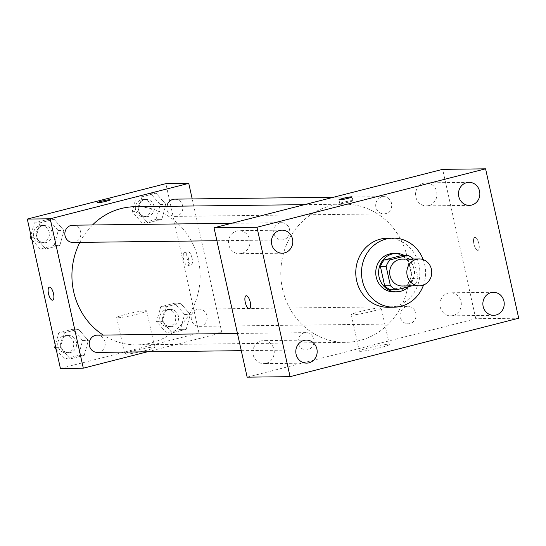 <?xml version="1.0" encoding="UTF-8"?>
<svg xmlns="http://www.w3.org/2000/svg" width="546" height="546" viewBox="0 0 546 546"><rect width="100%" height="100%" fill="white"/><g stroke="black" fill="none" stroke-linecap="round" stroke-linejoin="round"><path stroke-width="0.41" stroke-dasharray="2.73 2.05" d="M401.972 259.138A13.432 12.462 -90.7 0 1 414.598 272.42A13.432 12.462 -90.7 0 1 402.293 286.002M411.786 285.886L414.332 285.237A18.236 16.926 -90.7 0 0 418.113 278.61L413.868 259.446A18.236 16.926 -90.7 0 0 413.418 258.995M401.986 255.426A18.236 16.926 -90.7 0 1 408.142 259.514L413.868 259.446M390.834 289.851L408.613 285.305A18.236 16.926 -90.7 0 0 412.394 278.678L408.142 259.514M408.538 286.718A19.192 17.806 89.3 0 0 404.211 255.398M393.318 253.48A19.192 17.806 -90.7 0 1 411.356 272.461A19.192 17.806 -90.7 0 1 393.782 291.864M408.613 285.305L414.332 285.237M412.394 278.678L418.113 278.61M423.205 259.609A34.541 32.057 -90.7 0 1 423.512 285.019M387.407 238.199A34.541 32.057 -90.7 0 1 419.881 272.352A34.541 32.057 -90.7 0 1 388.24 307.282M453.105 315.527A11.514 10.688 -90.7 0 1 450.764 315.841A11.514 10.688 -90.7 0 1 439.94 304.45A11.514 10.688 -90.7 0 1 450.484 292.813A11.514 10.688 -90.7 0 1 461.227 302.921A11.514 10.688 -90.7 0 1 453.105 315.527M266.052 363.343A11.514 10.688 -90.7 0 1 263.704 363.656A11.514 10.688 -90.7 0 1 252.88 352.272A11.514 10.688 -90.7 0 1 263.425 340.629A11.514 10.688 -90.7 0 1 274.167 350.737A11.514 10.688 -90.7 0 1 266.052 363.343M241.673 253.399A11.514 10.688 -90.7 0 1 239.332 253.706A11.514 10.688 -90.7 0 1 228.508 242.322A11.514 10.688 -90.7 0 1 239.052 230.678A11.514 10.688 -90.7 0 1 249.795 240.793A11.514 10.688 -90.7 0 1 241.673 253.399M428.733 205.583A11.514 10.688 -90.7 0 1 426.385 205.89A11.514 10.688 -90.7 0 1 415.567 194.506A11.514 10.688 -90.7 0 1 426.112 182.862A11.514 10.688 -90.7 0 1 436.855 192.977A11.514 10.688 -90.7 0 1 428.733 205.583M247.154 377.17L475.778 318.728L518.7 318.216M368.618 347.863A15.356 1.256 -12.5 0 0 359.35 351.119A15.356 1.256 -12.5 0 0 374.617 349.024A15.356 1.256 -12.5 0 0 389.332 344.471A15.356 1.256 -12.5 0 0 368.618 347.863M360.551 311.473A15.356 1.256 -12.5 0 0 351.283 314.728A15.356 1.256 -12.5 0 0 366.55 312.633A15.356 1.256 -12.5 0 0 381.265 308.08A15.356 1.256 -12.5 0 0 360.551 311.473M352.416 200.573A6.716 0.553 -12.5 0 0 345.017 201.863A6.716 0.553 -12.5 0 0 339.796 203.576A6.716 0.553 -12.5 0 0 346.471 202.662A6.716 0.553 -12.5 0 0 352.907 200.669A6.716 0.553 -12.5 0 0 352.416 200.573M246.103 295.761L246.096 295.768A6.716 2.443 75.7 0 1 246.103 295.761A6.716 2.443 75.7 0 1 250.136 301.665A6.716 2.443 75.7 0 1 249.433 308.777A6.716 2.443 75.7 0 1 249.426 308.783L249.433 308.777M475.778 318.728L442.663 169.342M478.89 243.803A6.716 2.443 -104.3 0 0 474.727 237.326A6.716 2.443 -104.3 0 0 474.024 244.437A6.716 2.443 -104.3 0 0 478.05 250.341A6.716 2.443 -104.3 0 0 478.89 243.803A6.716 2.443 -104.3 0 0 474.72 237.326A6.716 2.443 -104.3 0 0 474.017 244.437A6.716 2.443 -104.3 0 0 478.05 250.341A6.716 2.443 -104.3 0 0 478.89 243.803M409.944 323.594A8.627 8.006 -90.7 0 1 408.19 323.826A8.627 8.006 -90.7 0 1 400.3 317.192A8.627 8.006 -90.7 0 1 407.985 306.572A8.627 8.006 -90.7 0 1 416.032 314.148A8.627 8.006 -90.7 0 1 409.944 323.594M283.592 239.714A8.627 8.006 -90.7 0 1 281.832 239.947A8.627 8.006 -90.7 0 1 273.942 233.313A8.627 8.006 -90.7 0 1 281.627 222.693A8.627 8.006 -90.7 0 1 289.673 230.269A8.627 8.006 -90.7 0 1 283.592 239.714M375.921 207.241A8.627 8.006 -90.7 0 1 383.606 196.621A8.627 8.006 -90.7 0 1 391.714 205.153A8.627 8.006 -90.7 0 1 383.818 213.875A8.627 8.006 -90.7 0 1 375.921 207.241M307.964 349.665A8.627 8.006 -90.7 0 1 306.21 349.897A8.627 8.006 -90.7 0 1 298.096 341.366A8.627 8.006 -90.7 0 1 305.999 332.637A8.627 8.006 -90.7 0 1 313.889 339.278A8.627 8.006 -90.7 0 1 307.964 349.665M282.555 289.196A69.089 64.107 -90.7 0 1 344.076 204.177A69.089 64.107 -90.7 0 1 409.009 272.488A69.089 64.107 -90.7 0 1 345.741 342.342A69.089 64.107 -90.7 0 1 282.555 289.196M79.853 242.383A69.089 64.107 -90.7 0 1 92.499 224.972M135.196 206.695A69.089 64.107 -90.7 0 1 200.136 275.007A69.089 64.107 -90.7 0 1 136.862 344.86A69.089 64.107 -90.7 0 1 103.249 335.08M97.331 352.416A8.627 8.006 89.3 0 0 105.016 341.796A8.627 8.006 89.3 0 0 97.127 335.155M174.734 199.14A8.627 8.006 -90.7 0 1 182.842 207.671A8.627 8.006 -90.7 0 1 174.938 216.393A8.627 8.006 -90.7 0 1 167.049 209.76A8.627 8.006 -90.7 0 1 166.939 206.313M72.748 225.211A8.627 8.006 -90.7 0 1 80.856 233.743A8.627 8.006 -90.7 0 1 72.959 242.465M191.421 319.703A8.627 8.006 -90.7 0 1 199.106 309.091A8.627 8.006 -90.7 0 1 207.214 317.622A8.627 8.006 -90.7 0 1 199.31 326.344A8.627 8.006 -90.7 0 1 191.421 319.703M147.345 351.808L221.874 332.76L192.199 198.928M186.213 329.272L190.315 314.414L180.419 303.132L166.421 306.709L162.319 321.574L172.215 332.855L186.213 329.272L190.315 314.414L180.419 303.132L166.421 306.709L162.319 321.574L172.215 332.855L186.213 329.272L180.494 329.34L184.596 314.482L174.7 303.201L160.701 306.777L156.593 321.642L166.496 332.923L180.494 329.34M59.862 245.393L63.964 230.535L54.061 219.253L40.063 222.829L35.961 237.694L45.857 248.976L59.862 245.393L63.964 230.535L54.061 219.253L40.063 222.829L35.961 237.694L45.857 248.976L59.862 245.393L54.136 245.461L58.238 230.603L48.341 219.321L34.343 222.898L30.91 235.34M60.415 368.454L198.983 333.033L165.861 183.647M161.841 219.328L165.943 204.463L156.047 193.182L142.049 196.765L137.947 211.623L147.843 222.905L161.841 219.328L165.943 204.463L156.047 193.182L142.049 196.765L137.947 211.623L147.843 222.905L161.841 219.328L156.122 219.396L160.224 204.532L150.321 193.25L136.323 196.833L132.221 211.691L142.117 222.973L156.122 219.396M84.234 355.344L88.336 340.479L78.44 329.197L64.442 332.78L60.34 347.638L70.236 358.92L84.234 355.344L88.336 340.479L78.44 329.197L64.442 332.78L60.34 347.638L70.236 358.92L84.234 355.344L78.515 355.412L82.617 340.554L72.714 329.272L58.715 332.848L55.282 345.29M198.983 333.033L221.874 332.76M125.86 354.17A15.356 1.256 -12.5 0 0 142.765 351.214A15.356 1.256 -12.5 0 0 154.702 347.304A15.356 1.256 -12.5 0 0 139.442 349.399A15.356 1.256 -12.5 0 0 124.727 353.945A15.356 1.256 -12.5 0 0 125.86 354.17M192.076 258.224A6.716 2.443 -104.3 0 0 187.913 251.747A6.716 2.443 -104.3 0 0 187.21 258.859A6.716 2.443 -104.3 0 0 191.236 264.762A6.716 2.443 -104.3 0 0 192.076 258.224M49.352 287.169L49.352 287.169A6.716 2.443 75.7 0 1 53.385 293.072A6.716 2.443 75.7 0 1 52.682 300.184A6.716 2.443 75.7 0 1 52.675 300.184L52.675 300.184M188.588 259.118A6.716 2.443 -104.3 0 0 184.418 252.641A6.716 2.443 -104.3 0 0 183.715 259.753A6.716 2.443 -104.3 0 0 187.749 265.656A6.716 2.443 -104.3 0 0 188.588 259.118M117.793 317.779A15.356 1.256 -12.5 0 0 134.698 314.824A15.356 1.256 -12.5 0 0 146.635 310.913A15.356 1.256 -12.5 0 0 131.374 313.008A15.356 1.256 -12.5 0 0 116.66 317.56A15.356 1.256 -12.5 0 0 117.793 317.779M110.292 199.822L110.292 199.822A6.716 0.553 167.5 0 1 105.071 201.535A6.716 0.553 167.5 0 1 97.673 202.825A6.716 0.553 167.5 0 1 97.181 202.73A6.716 0.553 167.5 0 1 97.174 202.73L97.174 202.73M56.224 349.542L64.51 358.988L78.515 355.412M60.824 346.123A8.627 8.006 -90.7 0 1 68.509 335.503A8.627 8.006 -90.7 0 1 76.617 344.035A8.627 8.006 -90.7 0 1 68.721 352.757A8.627 8.006 -90.7 0 1 60.824 346.123M82.617 340.554L88.336 340.479M72.714 329.272L78.44 329.197M58.715 332.848L64.442 332.78M55.815 347.693L60.34 347.638M64.51 358.988L70.236 358.92M57.965 346.157A8.627 8.006 -90.7 0 1 65.65 335.537A8.627 8.006 -90.7 0 1 73.758 344.069A8.627 8.006 -90.7 0 1 65.854 352.791A8.627 8.006 -90.7 0 1 57.965 346.157M162.81 320.052A8.627 8.006 -90.7 0 1 170.495 309.432A8.627 8.006 -90.7 0 1 178.603 317.963A8.627 8.006 -90.7 0 1 170.7 326.685A8.627 8.006 -90.7 0 1 162.81 320.052M184.596 314.482L190.315 314.414M174.7 303.201L180.419 303.132M160.701 306.777L166.421 306.709M156.593 321.642L162.319 321.574M166.496 332.923L172.215 332.855M159.951 320.086A8.627 8.006 -90.7 0 1 167.629 309.466A8.627 8.006 -90.7 0 1 175.744 317.997A8.627 8.006 -90.7 0 1 167.84 326.72A8.627 8.006 -90.7 0 1 159.951 320.086M31.852 239.598L40.138 249.044L54.136 245.461M36.452 236.172A8.627 8.006 -90.7 0 1 44.137 225.553A8.627 8.006 -90.7 0 1 52.245 234.084A8.627 8.006 -90.7 0 1 44.342 242.806A8.627 8.006 -90.7 0 1 36.452 236.172M58.238 230.603L63.964 230.535M48.341 219.321L54.061 219.253M34.343 222.898L40.063 222.829M31.443 237.749L35.961 237.694M40.138 249.044L45.857 248.976M33.593 236.206A8.627 8.006 -90.7 0 1 41.271 225.587A8.627 8.006 -90.7 0 1 49.386 234.118A8.627 8.006 -90.7 0 1 41.482 242.847A8.627 8.006 -90.7 0 1 33.593 236.206M138.431 210.101A8.627 8.006 -90.7 0 1 146.116 199.488A8.627 8.006 -90.7 0 1 154.225 208.019A8.627 8.006 -90.7 0 1 146.328 216.742A8.627 8.006 -90.7 0 1 138.431 210.101M160.224 204.532L165.943 204.463M150.321 193.25L156.047 193.182M136.323 196.833L142.049 196.765M132.221 211.691L137.947 211.623M142.117 222.973L147.843 222.905M135.572 210.135A8.627 8.006 -90.7 0 1 143.257 199.522A8.627 8.006 -90.7 0 1 151.365 208.053A8.627 8.006 -90.7 0 1 143.462 216.776A8.627 8.006 -90.7 0 1 135.572 210.135M493.407 292.294L450.484 292.813M493.68 315.322L450.764 315.841M306.347 340.11L263.425 340.629M306.627 363.138L263.704 363.656M281.968 230.159L239.052 230.678M282.248 253.187L239.332 253.706M469.028 182.344L426.112 182.862M469.307 205.371L426.385 205.89M389.332 344.471L381.265 308.08M359.35 351.119L351.283 314.728M352.907 200.669L352.074 196.908M339.796 203.576L338.957 199.816M136.862 344.86L345.741 342.342M304.538 204.654L344.076 204.177M305.999 332.637L237.462 333.463M306.21 349.897L241.277 350.675M174.938 216.393L383.818 213.875M333.592 197.222L383.606 196.621M216.905 240.731L281.832 239.947M231.613 223.294L281.627 222.693M199.31 326.344L408.19 323.826M199.106 309.091L407.985 306.572M187.749 265.656L191.236 264.762M184.418 252.641L187.913 251.747M116.66 317.56L124.727 353.945M146.635 310.913L154.702 347.304M65.854 352.791L68.721 352.757M65.65 335.537L68.509 335.503M167.84 326.72L170.7 326.685M167.629 309.466L170.495 309.432M41.482 242.847L44.342 242.806M41.271 225.587L44.137 225.553M143.462 216.776L146.328 216.742M143.257 199.522L146.116 199.488"/><path stroke-width="0.82" d="M407.18 275.464A13.432 12.462 -90.7 0 1 419.137 258.927A13.432 12.462 -90.7 0 1 431.763 272.208A13.432 12.462 -90.7 0 1 419.464 285.797A13.432 12.462 -90.7 0 1 407.18 275.464M419.464 285.797L402.293 286.002A13.432 12.462 -90.7 0 1 390.008 275.669A13.432 12.462 -90.7 0 1 401.972 259.138L419.137 258.927M380.432 266.598A18.236 16.926 -90.7 0 1 384.213 259.971L401.986 255.426L407.712 255.357L389.933 259.903A18.236 16.926 -90.7 0 0 386.152 266.53L380.432 266.598L384.677 285.763A18.236 16.926 -90.7 0 0 390.834 289.851L396.56 289.776L411.786 285.886M407.712 255.357A18.236 16.926 -90.7 0 1 413.418 258.995M386.152 266.53L390.404 285.695A18.236 16.926 -90.7 0 0 396.56 289.776M384.213 259.971L389.933 259.903M384.677 285.763L390.404 285.695M404.211 255.398A19.192 17.806 89.3 0 0 396.178 253.446A19.192 17.806 89.3 0 0 392.274 253.965A19.192 17.806 89.3 0 0 378.74 274.972A19.192 17.806 89.3 0 0 396.642 291.83A19.192 17.806 89.3 0 0 408.538 286.718M396.642 291.83L393.782 291.864A19.192 17.806 -90.7 0 1 376.228 277.102A19.192 17.806 -90.7 0 1 389.407 253.999A19.192 17.806 -90.7 0 1 393.318 253.48L396.178 253.446M423.512 285.019A34.541 32.057 -90.7 0 1 393.966 307.214A34.541 32.057 -90.7 0 1 362.373 280.644A34.541 32.057 -90.7 0 1 393.134 238.131A34.541 32.057 -90.7 0 1 423.205 259.609M393.966 307.214L388.24 307.282A34.541 32.057 -90.7 0 1 356.647 280.712A34.541 32.057 -90.7 0 1 387.407 238.199L393.134 238.131M496.027 315.008A11.514 10.688 -90.7 0 1 493.68 315.322A11.514 10.688 -90.7 0 1 482.862 303.938A11.514 10.688 -90.7 0 1 493.407 292.294A11.514 10.688 -90.7 0 1 504.149 302.409A11.514 10.688 -90.7 0 1 496.027 315.008M308.968 362.831A11.514 10.688 -90.7 0 1 306.627 363.138A11.514 10.688 -90.7 0 1 295.802 351.754A11.514 10.688 -90.7 0 1 306.347 340.11A11.514 10.688 -90.7 0 1 317.089 350.225A11.514 10.688 -90.7 0 1 308.968 362.831M284.596 252.88A11.514 10.688 -90.7 0 1 282.248 253.187A11.514 10.688 -90.7 0 1 271.423 241.803A11.514 10.688 -90.7 0 1 281.968 230.159A11.514 10.688 -90.7 0 1 292.711 240.274A11.514 10.688 -90.7 0 1 284.596 252.88M471.655 205.064A11.514 10.688 -90.7 0 1 469.307 205.371A11.514 10.688 -90.7 0 1 458.483 193.987A11.514 10.688 -90.7 0 1 469.028 182.344A11.514 10.688 -90.7 0 1 479.77 192.458A11.514 10.688 -90.7 0 1 471.655 205.064M485.585 168.83L256.954 227.273L290.069 376.658L518.7 318.216L485.585 168.83L442.663 169.342L214.032 227.784L256.954 227.273M214.032 227.784L247.154 377.17L290.069 376.658M351.576 196.813A6.716 0.553 -12.5 0 0 344.185 198.102A6.716 0.553 -12.5 0 0 338.957 199.816A6.716 0.553 -12.5 0 0 345.638 198.894A6.716 0.553 -12.5 0 0 352.074 196.908A6.716 0.553 -12.5 0 0 351.576 196.813M249.426 308.783A6.716 2.443 75.7 0 1 245.263 302.3A6.716 2.443 75.7 0 1 246.096 295.768A6.716 2.443 75.7 0 1 250.129 301.665A6.716 2.443 75.7 0 1 249.426 308.783A6.716 2.443 75.7 0 1 245.256 302.307A6.716 2.443 75.7 0 1 246.103 295.768M103.249 335.08A69.089 64.107 -90.7 0 1 73.676 291.714A69.089 64.107 -90.7 0 1 79.853 242.383M92.499 224.972A69.089 64.107 -90.7 0 1 135.196 206.695L304.538 204.654M237.462 333.463L97.127 335.155A8.627 8.006 89.3 0 0 89.223 343.884A8.627 8.006 89.3 0 0 97.331 352.416L241.277 350.675M166.939 206.313A8.627 8.006 -90.7 0 1 174.734 199.14L333.592 197.222M216.905 240.731L72.959 242.465A8.627 8.006 -90.7 0 1 65.063 235.824A8.627 8.006 -90.7 0 1 72.748 225.211L231.613 223.294M192.199 198.928L188.752 183.374L50.191 218.796L83.306 368.181L147.345 351.808M50.191 218.796L27.3 219.069L165.861 183.647L188.752 183.374M97.673 202.825A6.716 0.553 167.5 0 1 97.174 202.73A6.716 0.553 167.5 0 1 103.617 200.737A6.716 0.553 167.5 0 1 110.292 199.822A6.716 0.553 167.5 0 1 105.071 201.529A6.716 0.553 167.5 0 1 97.673 202.825M27.3 219.069L60.415 368.454L83.306 368.181M48.505 293.707A6.716 2.443 75.7 0 1 49.352 287.169A6.716 2.443 75.7 0 1 53.378 293.072A6.716 2.443 75.7 0 1 52.675 300.184A6.716 2.443 75.7 0 1 48.505 293.707M52.675 300.184A6.716 2.443 75.7 0 1 48.512 293.707A6.716 2.443 75.7 0 1 49.352 287.169M97.174 202.73A6.716 0.553 167.5 0 1 103.617 200.744A6.716 0.553 167.5 0 1 110.292 199.822M55.282 345.29L54.614 347.706L56.224 349.542M54.614 347.706L55.815 347.693M30.91 235.34L30.242 237.763L31.852 239.598M30.242 237.763L31.443 237.749"/></g></svg>
